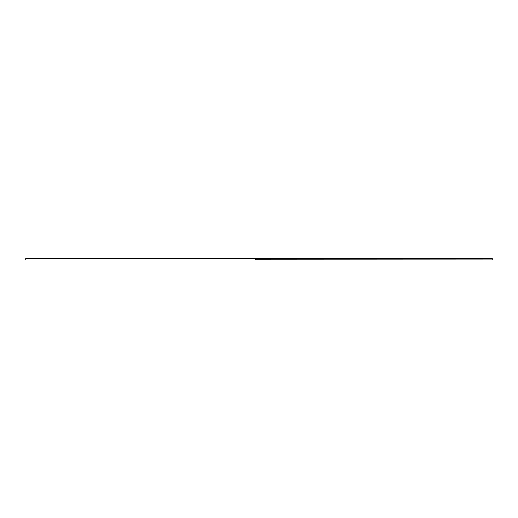 <?xml version="1.0" encoding="UTF-8"?>
<svg xmlns="http://www.w3.org/2000/svg" width="518" height="518" viewBox="0 0 518 518"><rect width="100%" height="100%" fill="white"/><g stroke="black" fill="none" stroke-linecap="round" stroke-linejoin="round"><path stroke-width="0.78" d="M255.866 258.113L492.1 258.307L25.9 258.307L492.1 258.34L492.1 258.883L255.84 258.916L255.866 259.868L492.1 259.939L255.84 259.816M25.9 258.307L25.9 259.816M255.892 259.816L255.892 258.916L492.1 258.883M492.1 258.916L492.1 259.816M255.84 258.132L25.9 258.132M255.866 259.868L255.866 258.864L25.9 258.883M255.84 258.307L25.9 258.34M492.1 258.132L255.892 258.132M25.9 258.916L255.84 258.916"/></g></svg>
